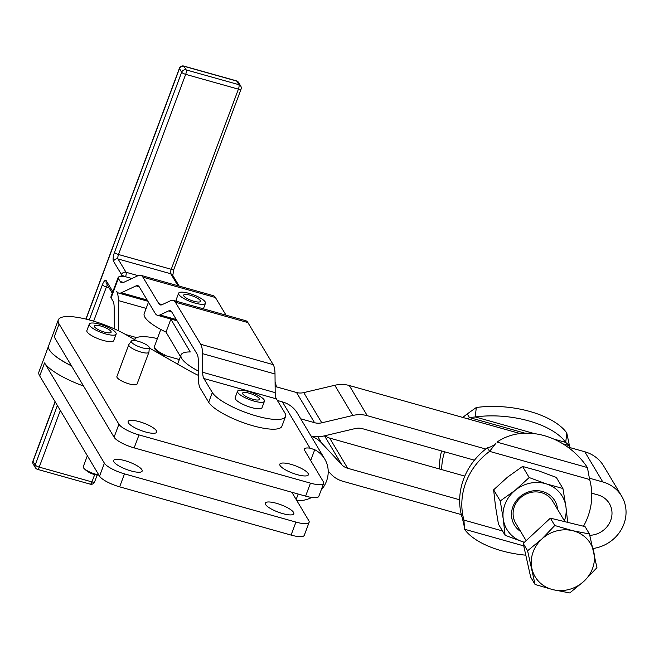 <?xml version="1.0" encoding="UTF-8"?>
<svg xmlns="http://www.w3.org/2000/svg" width="659" height="659" viewBox="0 0 659 659"><rect width="100%" height="100%" fill="white"/><g stroke="black" fill="none" stroke-linecap="round" stroke-linejoin="round"><path stroke-width="0.99" d="M176.628 301.311A14.341 3.699 -159.5 0 1 176.184 299.721L178.605 293.23A14.341 3.699 20.5 0 0 180.607 296.385A14.341 3.699 20.5 0 0 195.146 303.132A14.341 3.699 20.5 0 0 205.476 303.255A14.341 3.699 20.5 0 0 203.483 300.1A14.341 3.699 20.5 0 0 188.935 293.346A14.341 3.699 20.5 0 0 178.605 293.23M196.522 301.863A8.962 2.306 -159.5 0 1 187.609 298.799A8.962 2.306 -159.5 0 1 183.647 295.108A8.962 2.306 -159.5 0 1 187.56 294.614A8.962 2.306 -159.5 0 1 196.473 297.687A8.962 2.306 -159.5 0 1 200.443 301.377A8.962 2.306 -159.5 0 1 196.522 301.863M264.44 401.24L262.018 407.732A14.341 3.699 -159.5 0 1 251.491 407.559A14.341 3.699 -159.5 0 1 236.663 400.458A14.341 3.699 -159.5 0 1 235.139 397.707L237.561 391.215A14.341 3.699 20.5 0 0 239.085 393.967A14.341 3.699 20.5 0 0 253.641 400.993A14.341 3.699 20.5 0 0 264.44 401.24A14.341 3.699 20.5 0 0 262.908 398.489A14.341 3.699 20.5 0 0 248.352 391.462A14.341 3.699 20.5 0 0 237.561 391.215M254.967 399.766A8.962 2.306 -159.5 0 1 246.318 396.652A8.962 2.306 -159.5 0 1 242.603 393.094A8.962 2.306 -159.5 0 1 247.026 392.69A8.962 2.306 -159.5 0 1 255.684 395.804A8.962 2.306 -159.5 0 1 259.399 399.362A8.962 2.306 -159.5 0 1 254.967 399.766M116.157 334.105L113.735 340.596A14.341 3.699 -159.5 0 1 102.944 340.349A14.341 3.699 -159.5 0 1 88.388 333.322A14.341 3.699 -159.5 0 1 87.112 331.872A14.341 3.699 -159.5 0 1 86.864 330.571L89.286 324.08A14.341 3.699 20.5 0 0 90.81 326.831A14.341 3.699 20.5 0 0 105.366 333.858A14.341 3.699 20.5 0 0 116.157 334.105A14.341 3.699 20.5 0 0 114.633 331.353A14.341 3.699 20.5 0 0 100.077 324.327A14.341 3.699 20.5 0 0 89.286 324.08M106.692 332.63A8.962 2.306 -159.5 0 1 98.043 329.516A8.962 2.306 -159.5 0 1 94.319 325.958A8.962 2.306 -159.5 0 1 98.751 325.554A8.962 2.306 -159.5 0 1 107.401 328.668A8.962 2.306 -159.5 0 1 111.124 332.227A8.962 2.306 -159.5 0 1 106.692 332.63M557.605 509.456A23.576 21.689 149.2 0 0 557.481 508.311A23.576 21.689 149.2 0 0 531.533 491.12A23.576 21.689 149.2 0 0 511.689 517.397A23.576 21.689 149.2 0 0 520.659 531.5M564.911 521.689L552.637 501.128A21.516 19.786 149.2 0 0 527.595 493.426A21.516 19.786 149.2 0 0 513.279 516.302A21.516 19.786 149.2 0 0 513.542 517.76A21.516 19.786 149.2 0 0 515.692 523.18L526.129 540.668M500.255 500.931L515.297 490.205A32.266 29.68 149.2 0 0 503.254 519.07A32.266 29.68 149.2 0 0 509.539 533.106A32.266 29.68 149.2 0 0 522.538 541.714L505.082 535.273L503.254 519.07L500.255 500.931L493.632 489.826L495.461 506.03L498.459 524.169L505.082 535.273M564.392 520.824A32.266 29.68 149.2 0 0 565.916 506.639A32.266 29.68 149.2 0 0 559.631 492.602A32.266 29.68 149.2 0 0 546.632 483.986L562.926 488.492L565.916 506.639L567.745 522.834M562.926 488.492L556.295 477.396L538.848 470.946L522.554 466.44L507.512 477.165L493.632 489.826M87.35 455.731L83.248 466.753A10.758 2.776 20.5 0 0 83.298 467.453A10.758 2.776 20.5 0 0 83.948 468.384A10.758 2.776 20.5 0 0 98.776 474.875M148.918 352.219L137.056 384.032A10.758 2.776 -159.5 0 1 127.574 383.423A10.758 2.776 -159.5 0 1 117.08 377.492A10.758 2.776 -159.5 0 1 116.948 377.22A10.758 2.776 -159.5 0 1 116.898 376.511L128.76 344.698A10.758 2.776 20.5 0 0 128.81 345.407A10.758 2.776 20.5 0 0 139.049 351.478A10.758 2.776 20.5 0 0 148.918 352.219A10.758 2.776 20.5 0 0 148.959 352.021L149.321 347.746A9.605 2.471 -159.5 0 1 140.804 347.367A9.605 2.471 -159.5 0 1 131.33 341.84A9.605 2.471 -159.5 0 1 131.372 341.049A9.605 2.471 -159.5 0 1 140.416 341.98A9.605 2.471 -159.5 0 1 149.239 347.293A9.605 2.471 -159.5 0 1 149.321 347.746M131.372 341.049L128.851 344.525A10.758 2.776 20.5 0 0 128.76 344.698M310.99 436.011A28.683 26.385 -30.8 0 0 324.187 435.912L355.209 428.564A14.341 13.188 149.2 0 1 362.458 428.679L474.431 460.188A66.328 61.015 149.2 0 0 463.639 479.027A66.328 61.015 149.2 0 0 459.669 499.786L347.688 468.285A14.341 13.188 -30.8 0 1 341.741 464.686L321.567 442.939A28.683 26.385 149.2 0 0 311.097 436.184M328.207 471.111L330.958 474.076A28.683 26.385 -30.8 0 0 342.845 481.268L461.308 514.597A66.328 61.015 -30.8 0 1 459.669 499.786M461.308 514.597A66.328 61.015 149.2 0 0 461.802 516.483L463.961 520.108L464.48 529.218A66.328 31.055 -173.7 0 0 525.8 555.183M583.503 526.228A66.328 61.015 149.2 0 0 587.795 516.969A66.328 61.015 149.2 0 0 589.632 479.513L489.596 451.366L487.438 447.741L490.403 446.959C493.476 445.5 495.346 444.215 496.029 443.095L489.596 451.366A66.328 61.015 149.2 0 0 465.798 482.652A66.328 61.015 149.2 0 0 463.961 520.108L502.504 530.956M439.512 468.994A66.328 61.015 -30.8 0 1 441.612 450.954M325.027 435.714A14.341 13.188 -30.8 0 0 329.665 438.087L441.645 469.595A66.328 61.015 -30.8 0 1 444.594 451.794M163.21 354.995A18.378 4.737 -159.5 0 1 162.855 354.822L162.773 354.69A18.106 4.671 -159.5 0 1 161.529 354.023L161.208 353.932A18.378 4.737 -159.5 0 1 160.318 353.422L160.294 353.315A18.106 4.671 -159.5 0 1 159.214 352.647L158.885 352.532A18.378 4.737 -159.5 0 1 158.135 352.03L158.374 351.379A18.378 4.737 20.5 0 1 157.204 350.514L156.966 351.165A18.378 4.737 -159.5 0 1 156.381 350.679L156.62 350.036A18.378 4.737 20.5 0 1 155.755 349.221L155.516 349.871A18.378 4.737 -159.5 0 1 155.112 349.418L155.351 348.776A18.378 4.737 20.5 0 1 154.816 348.034L154.577 348.685A18.378 4.737 -159.5 0 1 154.371 348.29L154.61 347.639A18.378 4.737 20.5 0 1 154.42 347.005L154.181 347.655A18.378 4.737 -159.5 0 1 154.173 347.326L154.42 346.675A18.378 4.737 20.5 0 1 154.486 346.354L160.788 329.459M158.168 351.939A18.106 4.671 -159.5 0 1 157.295 351.288L156.966 351.165M156.422 350.563A18.106 4.671 -159.5 0 1 155.829 350.003L155.516 349.871M155.17 349.262A18.106 4.671 -159.5 0 1 154.873 348.833L154.577 348.685M170.508 318.948A39.441 10.165 20.5 0 0 170.862 319.113L190.245 351.955A39.441 10.165 20.5 0 0 181.052 354.921A39.441 10.165 20.5 0 0 181.719 358.455A39.441 10.165 20.5 0 0 198.375 371.091M114.353 328.857L114.147 307.209A21.516 6.401 -74.3 0 0 112.936 300.965L111.091 297.901L118.356 278.428A10.758 2.776 -159.5 0 1 118.167 277.447A10.758 2.776 -159.5 0 1 119.707 276.673A10.758 2.776 -159.5 0 1 121.413 276.673A10.758 2.776 20.5 0 0 124.23 276.36A10.758 2.776 20.5 0 0 124.312 276.31A3.583 0.923 -159.5 0 0 125.548 276.722L131.94 278.518M275.182 392.64L275.009 373.991L202.511 353.644L202.684 372.286L275.182 392.64A21.516 6.401 105.7 0 0 276.393 398.876L284.828 412.896A39.441 10.165 -159.5 0 1 285.536 416.496L281.904 426.241A39.441 10.165 -159.5 0 1 276.245 429.058A39.441 10.165 -159.5 0 1 238.476 420.854A39.441 10.165 -159.5 0 1 208.697 402.278L200.262 388.266A32.266 9.605 105.7 0 1 198.441 378.909L198.268 360.259A21.516 6.401 -74.3 0 0 197.057 354.023L171.744 311.946A21.516 6.401 -74.3 0 0 170.294 310.71A21.516 6.401 -74.3 0 0 168.58 310.924L159.956 314.944A32.266 9.605 105.7 0 1 157.394 315.266A32.266 9.605 105.7 0 1 155.227 313.412L139.263 286.887A21.516 6.401 -74.3 0 0 137.813 285.652A21.516 6.401 -74.3 0 0 136.108 285.866L121.305 292.761A32.266 9.605 105.7 0 1 118.744 293.082A32.266 9.605 105.7 0 1 116.569 291.229A32.266 9.605 -74.3 0 1 118.381 300.586L118.669 330.876M285.536 416.496A39.441 10.165 -159.5 0 1 279.877 419.322A39.441 10.165 -159.5 0 1 242.1 411.117A39.441 10.165 -159.5 0 1 212.33 392.542L208.697 402.278M136.998 340.983L126.083 334.764A44.82 11.549 20.5 0 0 83.528 318.536A44.82 11.549 20.5 0 0 58.305 319.928A44.82 11.549 20.5 0 0 59.088 323.989L118.917 424.231L114.081 437.214A17.925 4.621 20.5 0 0 121.454 442.84A17.925 4.621 20.5 0 0 134.164 447.889L305.619 496.128A17.925 4.621 20.5 0 0 316.221 497.636A17.925 4.621 20.5 0 0 318.808 496.351L323.651 483.368A17.925 4.621 -159.5 0 1 321.057 484.653A17.925 4.621 -159.5 0 1 310.455 483.146L305.619 496.128M71.452 365.794A44.82 11.549 -159.5 0 1 49.425 349.896A44.82 11.549 -159.5 0 1 48.651 345.827L58.305 319.928M120.144 466.613A15.239 3.929 20.5 0 0 142.163 471.094A15.239 3.929 20.5 0 0 135.63 464.933A15.239 3.929 20.5 0 0 113.612 460.452A15.239 3.929 20.5 0 0 113.875 461.827A15.239 3.929 20.5 0 0 120.144 466.613M130.342 420.401A15.239 3.929 20.5 0 0 128.134 421.496A15.239 3.929 20.5 0 0 137.723 429.149A15.239 3.929 20.5 0 0 154.486 433.235A15.239 3.929 20.5 0 0 156.694 432.147A15.239 3.929 20.5 0 0 156.422 430.764A15.239 3.929 20.5 0 0 144.947 423.589A15.239 3.929 20.5 0 0 130.342 420.401M282.62 513.575A15.239 3.929 20.5 0 0 291.632 514.86A15.239 3.929 20.5 0 0 293.832 513.765A15.239 3.929 20.5 0 0 284.243 506.12A15.239 3.929 20.5 0 0 267.48 502.026A15.239 3.929 20.5 0 0 265.272 503.122A15.239 3.929 20.5 0 0 282.62 513.575M282.003 463.071A15.239 3.929 20.5 0 0 279.803 464.167A15.239 3.929 20.5 0 0 289.392 471.819A15.239 3.929 20.5 0 0 306.155 475.905A15.239 3.929 20.5 0 0 308.354 474.818A15.239 3.929 20.5 0 0 308.091 473.434A15.239 3.929 20.5 0 0 296.608 466.259A15.239 3.929 20.5 0 0 282.003 463.071M149.305 347.985L187.724 369.872A53.783 13.864 20.5 0 0 198.408 375.399M104.394 463.186L99.55 476.169A17.925 4.621 20.5 0 0 106.931 481.795A17.925 4.621 20.5 0 0 119.641 486.844L124.485 473.862A17.925 4.621 -159.5 0 1 111.775 468.813A17.925 4.621 -159.5 0 1 104.394 463.186L44.565 362.944L39.721 375.927A44.82 11.549 -159.5 0 1 38.939 371.857L48.626 345.893A44.82 11.549 20.5 0 0 49.4 349.954A44.82 11.549 20.5 0 0 71.51 365.902M295.932 522.093L291.089 535.083A17.925 4.621 20.5 0 0 301.69 536.591A17.925 4.621 20.5 0 0 304.285 535.306L309.129 522.323A17.925 4.621 -159.5 0 1 306.534 523.608A17.925 4.621 -159.5 0 1 295.932 522.093L124.485 473.862M291.838 492.248L308.816 520.692A17.925 4.621 -159.5 0 1 309.129 522.323M134.164 447.889L139.008 434.907A17.925 4.621 -159.5 0 1 126.297 429.857A17.925 4.621 -159.5 0 1 118.917 424.231M310.677 460.534L314.722 449.71L310.018 448.161A14.341 3.699 20.5 0 0 306.419 448.013A14.341 3.699 20.5 0 0 304.343 449.043A14.341 3.699 20.5 0 0 304.598 450.344L323.338 481.745A17.925 4.621 -159.5 0 1 323.651 483.368M531.904 568.593A32.266 29.68 149.2 0 0 539.293 582.07A32.266 29.68 149.2 0 0 552.983 589.681A32.266 29.68 149.2 0 0 583.923 581.287A32.266 29.68 149.2 0 0 593.775 551.797A32.266 29.68 149.2 0 0 586.395 538.321A32.266 29.68 149.2 0 0 572.696 530.709L589.459 533.971L596.947 567.687L583.923 581.287L569.747 592.943L552.983 589.681L535.067 584.484L527.579 550.767L541.756 539.111A32.266 29.68 149.2 0 0 531.904 568.593M114.081 437.214L54.244 336.971L59.088 323.989M572.696 530.709A32.266 29.68 149.2 0 0 541.756 539.111L554.771 525.511L572.696 530.709M589.459 533.971L585.06 526.607L550.38 518.147L523.188 543.403L527.579 550.767M523.188 543.403L530.668 577.119L535.067 584.484M550.38 518.147L554.771 525.511M99.55 476.169L39.721 375.927M291.089 535.083L119.641 486.844M314.722 449.71A28.683 26.385 -30.8 0 1 324.747 459.051A28.683 26.385 -30.8 0 1 321.114 490.164M311.74 497.454A28.683 26.385 -30.8 0 1 296.904 500.741M324.747 459.051L297.349 413.16A28.683 26.385 149.2 0 0 282.406 401.891L277.357 400.474M83.512 386.009A44.82 11.549 -159.5 0 1 44.565 362.944M139.008 434.907L310.455 483.146M441.645 469.595L464.809 476.111M520.132 433.573L349.278 385.507L367.294 415.697A28.683 26.385 149.2 0 0 352.812 415.467L334.788 385.268L303.766 392.616A14.341 13.188 -30.8 0 1 296.525 392.5L276.434 386.849M349.278 385.507A28.683 26.385 149.2 0 0 334.788 385.268M589.805 535.314A21.871 20.116 149.2 0 0 608.817 524.226A21.871 20.116 149.2 0 0 609.353 503.525A21.871 20.116 149.2 0 0 597.96 494.942L591.741 493.187M367.294 415.697L485.757 449.026A66.328 61.015 -30.8 0 0 474.431 460.188M589.566 478.228L602.804 481.951A36.212 33.312 -30.8 0 1 621.668 496.178A36.212 33.312 -30.8 0 1 593.026 548.486M621.668 496.178L603.652 465.987A36.212 33.312 149.2 0 0 584.78 451.761L567.465 446.893M303.766 392.616L321.79 422.814A14.341 13.188 -30.8 0 1 314.549 422.699L296.525 392.5M321.79 422.814L352.812 415.467M179.33 359.534L160.046 354.105M300.726 418.811L314.549 422.699M275.083 382.245A28.683 26.409 -30.6 0 1 276.442 386.915L275.124 386.545M118.356 278.428L120.202 281.492A21.516 6.401 105.7 0 0 121.651 282.727A21.516 6.401 105.7 0 0 123.357 282.513L138.159 275.619A32.266 9.605 -74.3 0 1 140.721 275.297A32.266 9.605 -74.3 0 1 142.896 277.151L158.852 303.675L162.188 304.615M247.875 322.556L175.368 302.209L200.69 344.286L273.197 364.641L247.875 322.556A32.266 9.605 -74.3 0 0 245.7 320.702L173.202 300.356A32.266 9.605 -74.3 0 0 170.64 300.677L162.015 304.697A21.516 6.401 105.7 0 1 160.302 304.911A21.516 6.401 105.7 0 1 158.852 303.675M202.511 353.644A32.266 9.605 -74.3 0 0 200.69 344.286M275.009 373.991A32.266 9.605 -74.3 0 0 273.197 364.641M276.393 398.876L203.895 378.521A21.516 6.401 105.7 0 1 202.684 372.286M226.037 315.183L215.394 297.497A32.266 9.605 -74.3 0 0 213.228 295.644L140.721 275.297M175.368 302.209A32.266 9.605 -74.3 0 0 173.202 300.356M203.895 378.521L212.33 392.542M118.167 277.447L110.901 296.921A10.758 2.776 20.5 0 0 111.091 297.901M157.394 338.578A39.441 10.165 20.5 0 0 134.535 339.574M180.451 356.544L166.019 332.095A39.441 10.165 -159.5 0 1 144.197 313.676L148.473 302.193M166.019 332.095L170.862 319.113M467.733 418.827A66.328 61.015 -30.8 0 1 469.414 417.551L467.247 413.926L476.3 407.509L475.263 416.958L469.414 417.551L525.099 433.218M462.849 417.46A66.328 61.015 -30.8 0 1 467.247 413.926M562.877 443.845L569.45 445.69L565.727 442.403L566.773 432.955L569.45 445.69A66.328 61.015 -30.8 0 1 569.944 447.585M476.3 407.509A66.328 31.055 6.3 0 1 566.773 432.955M534.869 433.721L475.263 416.958A66.328 31.055 6.3 0 1 565.727 442.403L553.585 438.985M487.438 447.741A66.328 61.015 149.2 0 0 485.757 449.026M589.632 479.513L587.424 467.569A66.328 55.232 43.5 0 0 496.96 442.115L587.424 467.569M524.366 542.308L522.538 541.714A32.266 29.68 149.2 0 0 524.416 542.258M529.177 477.544L546.632 483.986A32.266 29.68 149.2 0 0 515.297 490.205L529.177 477.544L522.554 466.44M161.208 353.932L161.447 353.282A18.378 4.737 20.5 0 0 163.102 354.171L162.855 354.822M162.444 354.517L162.658 353.941M163.902 355.193L164.099 354.666A18.378 4.737 20.5 0 0 165.92 355.514L165.837 355.736M166.966 356.058L166.991 355.992A18.378 4.737 20.5 0 0 167.501 356.206M158.885 352.532L159.124 351.89A18.378 4.737 20.5 0 0 160.557 352.779L160.318 353.422M160.145 353.224L160.359 352.656M86.049 319.121L179.479 68.585L181.662 72.21L114.485 252.364A7.175 2.134 -74.3 0 0 113.513 261.277L121.52 274.581A3.583 0.923 20.5 0 0 123.002 275.709A3.583 0.923 20.5 0 0 124.312 276.31M112.846 291.715L106.256 280.75A3.583 3.295 149 0 0 106.61 283.724M57.374 405.507L35.199 464.982A3.583 0.923 20.5 0 0 36.673 466.102A3.583 0.923 20.5 0 0 39.219 467.116L60.34 410.475M93.644 321.172L106.404 286.962L108.974 287.686M106.256 280.75A7.175 2.134 -74.3 0 0 102.376 284.828A3.583 0.923 20.5 0 0 103.858 285.957A3.583 0.923 20.5 0 0 106.404 286.962A3.583 1.071 105.7 0 1 107.409 285.083M94.69 474.571L91.947 481.918A3.583 0.923 20.5 0 0 94.064 482.215A3.583 0.923 20.5 0 0 94.583 481.96A3.583 3.583 0 0 1 90.25 484.159A3.583 1.071 -74.3 0 0 90.884 483.854A3.583 1.071 -74.3 0 0 91.947 481.918L39.219 467.116A3.583 1.071 105.7 0 1 38.148 469.051A3.583 1.071 105.7 0 1 37.522 469.356A3.583 3.583 0 0 1 35.421 467.75L33.238 464.125A3.583 3.295 -31 0 1 33.016 461.349L55.199 401.858M114.485 252.364A3.583 0.923 20.5 0 0 115.959 253.493A3.583 0.923 20.5 0 0 118.505 254.498L185.681 74.352A3.583 0.923 -159.5 0 1 183.136 73.338A3.583 0.923 -159.5 0 1 181.662 72.21A3.583 3.295 149 0 1 186.167 69.895L183.985 66.262L236.713 81.065L238.896 84.69L186.167 69.895A3.583 1.071 105.7 0 1 186.324 71.699A3.583 1.071 105.7 0 1 185.681 74.352L238.41 89.146A3.583 1.071 -74.3 0 0 239.052 86.502A3.583 1.071 -74.3 0 0 238.896 84.69A3.583 3.295 149 0 1 240.757 86.09L238.574 82.466A3.583 3.583 0 0 0 236.466 80.859A3.583 1.071 105.7 0 1 236.713 81.065A3.583 3.295 -31 0 1 238.574 82.466M120.754 276.64L121.52 274.581A3.583 3.295 -31 0 1 126.026 272.266L118.019 258.954L170.747 273.757A3.583 3.295 -31 0 1 172.609 275.157L179.19 286.088M113.513 261.277A3.583 3.295 -31 0 1 118.019 258.954A3.583 1.071 105.7 0 1 117.862 257.15A3.583 1.071 105.7 0 1 118.505 254.498L171.233 269.3A3.583 0.923 20.5 0 0 173.35 269.605A3.583 0.923 20.5 0 0 173.861 269.342L172.773 275.495M240.873 86.296A3.583 3.295 149 0 0 240.757 86.09A3.583 3.583 0 0 1 241.046 89.196A3.583 0.923 -159.5 0 1 240.527 89.451A3.583 0.923 -159.5 0 1 238.41 89.146L171.233 269.3A3.583 1.071 -74.3 0 0 170.59 271.953A3.583 1.071 -74.3 0 0 170.747 273.757L177.963 285.751M138.093 275.651L126.026 272.266A3.583 1.071 105.7 0 1 126.19 274.07A3.583 1.071 105.7 0 1 125.548 276.722M55.084 401.669L32.95 461.02A3.583 0.923 -159.5 0 0 33.016 461.349L35.199 464.982A3.583 3.295 149 0 0 35.421 467.75M181.299 66.559A3.583 3.295 -31 0 1 183.985 66.262A3.583 1.071 -74.3 0 0 183.737 66.057A3.583 3.583 0 0 0 179.413 68.256A3.583 0.923 20.5 0 0 179.479 68.585A3.583 3.295 -31 0 1 181.299 66.559M296.155 499.489L298.189 494.036M310.018 448.161L282.406 401.891M341.741 464.686L324.525 435.838M317.86 436.719L321.567 442.939M329.665 438.087L347.688 468.285M602.804 481.951L584.78 451.761M139.164 286.723L136.108 285.866M121.305 292.761L147.163 300.018M120.202 281.492L123.538 282.431M171.637 311.781L168.58 310.924M159.956 314.944L176.307 319.533M215.394 297.497L142.896 277.151M125.712 334.558L136.701 337.639M146.166 308.387L118.381 300.586M523.74 545.891L464.48 529.218M102.376 284.828L89.286 319.936M33.37 464.323A3.583 3.295 -31 0 1 33.238 464.125A3.583 3.583 0 0 1 32.95 461.02M106.478 283.527L112.294 293.197M177.625 364.114L181.052 354.921M118.744 293.082L147.921 301.278M157.394 315.266L177.057 320.785M462.099 516.986L464.158 525.981M83.948 468.384A21.599 21.599 0 0 0 98.941 475.139M203.4 308.832L205.476 303.255M236.466 80.859L183.737 66.057M179.413 68.256L85.884 319.08M241.046 89.196L173.861 269.342M90.25 484.159L37.522 469.356M97.17 475.007L94.583 481.96"/></g></svg>
